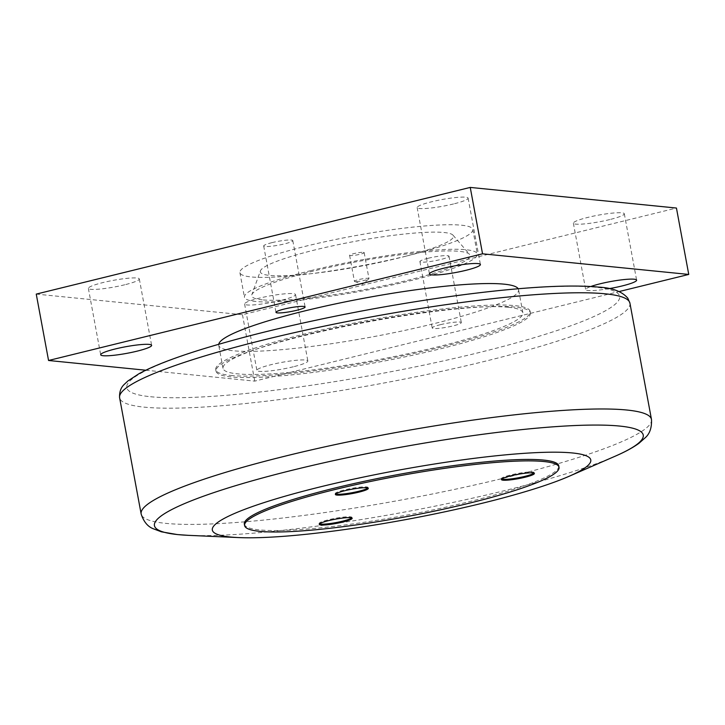 <?xml version="1.0" encoding="UTF-8"?>
<svg xmlns="http://www.w3.org/2000/svg" width="725" height="725" viewBox="0 0 725 725"><rect width="100%" height="100%" fill="white"/><g stroke="black" fill="none" stroke-linecap="round" stroke-linejoin="round"><path stroke-width="0.54" stroke-dasharray="3.62 2.72" d="M271.993 242.639A14.808 1.921 169.5 0 0 263.683 245.956A14.808 1.921 169.5 0 0 284.49 243.89A14.808 1.921 169.5 0 0 292.791 240.564A14.808 1.921 169.5 0 0 271.993 242.639M440.51 324.655A14.808 1.921 169.5 0 0 432.209 327.972A14.808 1.921 169.5 0 0 453.007 325.906A14.808 1.921 169.5 0 0 461.317 322.58A14.808 1.921 169.5 0 0 440.51 324.655M293.308 366.778A25.91 3.362 -10.5 0 1 256.895 370.412A25.91 3.362 -10.5 0 1 271.431 364.593A25.91 3.362 -10.5 0 1 307.844 360.968A25.91 3.362 -10.5 0 1 293.308 366.778M609.109 288.641A25.91 3.362 -10.5 0 1 585.673 289.592A25.91 3.362 -10.5 0 1 590.839 286.502M145.788 370.221L254.756 381.114L619.068 291.568M218.733 344.257A152.477 19.774 169.5 0 0 218.723 345.254A152.477 19.774 169.5 0 0 233.196 350.764A152.477 19.774 169.5 0 0 403.399 330.691A152.477 19.774 169.5 0 0 518.583 289.674A152.477 19.774 169.5 0 0 518.221 288.749M428.203 258.263A14.808 1.921 169.5 0 0 419.902 261.58A14.808 1.921 169.5 0 0 440.7 259.514A14.808 1.921 169.5 0 0 449.011 256.188A14.808 1.921 169.5 0 0 428.203 258.263M281.001 300.386A25.91 3.362 -10.5 0 1 244.588 304.011A25.91 3.362 -10.5 0 1 259.133 298.202A25.91 3.362 -10.5 0 1 295.537 294.577A25.91 3.362 -10.5 0 1 281.001 300.386M609.779 219.566A25.91 3.362 -10.5 0 1 573.375 223.2A25.91 3.362 -10.5 0 1 587.912 217.382A25.91 3.362 -10.5 0 1 624.316 213.757A25.91 3.362 -10.5 0 1 609.779 219.566M124.782 284.762A25.91 3.362 -10.5 0 1 88.377 288.387A25.91 3.362 -10.5 0 1 102.914 282.578A25.91 3.362 -10.5 0 1 139.327 278.944A25.91 3.362 -10.5 0 1 124.782 284.762M453.569 203.942A25.91 3.362 -10.5 0 1 417.156 207.577A25.91 3.362 -10.5 0 1 431.692 201.758A25.91 3.362 -10.5 0 1 468.105 198.133A25.91 3.362 -10.5 0 1 453.569 203.942M36.25 294.096L242.458 314.722L676.443 208.048M406.335 256.07A118.429 15.361 -10.5 0 1 239.903 272.654A118.429 15.361 -10.5 0 1 306.358 246.074A118.429 15.361 -10.5 0 1 472.8 229.49A118.429 15.361 -10.5 0 1 406.335 256.07M310.907 270.606A118.429 15.361 169.5 0 0 244.443 297.196A118.429 15.361 169.5 0 0 410.885 280.611A118.429 15.361 169.5 0 0 477.34 254.031A118.429 15.361 169.5 0 0 310.907 270.606M242.458 314.722L254.756 381.114M508.388 307.264A152.477 19.774 169.5 0 0 338.185 327.328A152.477 19.774 169.5 0 0 223.01 368.345A152.477 19.774 169.5 0 0 237.474 373.855A152.477 19.774 169.5 0 0 407.677 353.791A152.477 19.774 169.5 0 0 522.861 312.774A152.477 19.774 169.5 0 0 508.388 307.264M230.903 375.468A159.881 20.735 169.5 0 0 409.362 354.425A159.881 20.735 169.5 0 0 530.138 311.424A159.881 20.735 169.5 0 0 514.967 305.642A159.881 20.735 -10.5 0 0 336.5 326.685A159.881 20.735 -10.5 0 0 215.724 369.696A159.881 20.735 -10.5 0 0 230.903 375.468M530.401 312.865A159.881 20.735 169.5 0 1 409.634 355.875A159.881 20.735 169.5 0 1 231.166 376.918A159.881 20.735 -10.5 0 1 215.996 371.137A159.881 20.735 -10.5 0 1 336.772 328.126A159.881 20.735 -10.5 0 1 515.23 307.092A159.881 20.735 169.5 0 1 530.401 312.865L530.138 311.424M244.352 524.13A159.881 20.735 -10.5 0 0 259.523 529.903A159.881 20.735 169.5 0 0 437.982 508.868A159.881 20.735 169.5 0 0 558.757 465.858M319.517 523.885A16.729 2.166 -10.5 0 1 319.091 523.513A16.729 2.166 -10.5 0 1 331.733 519.018A16.729 2.166 -10.5 0 1 350.402 516.816A16.729 2.166 -10.5 0 1 351.987 517.414A16.729 2.166 -10.5 0 1 351.725 517.913M501.745 479.089A16.729 2.166 -10.5 0 1 501.319 478.718A16.729 2.166 -10.5 0 1 513.962 474.222A16.729 2.166 -10.5 0 1 532.63 472.02A16.729 2.166 -10.5 0 1 534.216 472.627A16.729 2.166 -10.5 0 1 533.953 473.117M335.648 493.988A16.729 2.166 -10.5 0 1 335.222 493.616A16.729 2.166 -10.5 0 1 347.864 489.121A16.729 2.166 -10.5 0 1 366.533 486.919A16.729 2.166 -10.5 0 1 368.119 487.517A16.729 2.166 -10.5 0 1 367.856 488.016M262.26 299.851A111.034 14.4 -10.5 0 1 251.838 294.712A111.034 14.4 -10.5 0 1 339.626 265.123A111.034 14.4 -10.5 0 1 459.532 251.367A111.034 14.4 169.5 0 1 469.555 254.366A111.034 14.4 169.5 0 1 390.186 284.372A111.034 14.4 169.5 0 1 262.26 299.851M260.42 270.86A98.21 12.733 -10.5 0 0 269.637 275.409A98.21 12.733 169.5 0 0 382.791 261.716A98.21 12.733 169.5 0 0 452.998 235.172A98.21 12.733 169.5 0 0 444.126 232.517A98.21 12.733 -10.5 0 0 338.067 244.688A98.21 12.733 -10.5 0 0 260.42 270.86L251.838 294.712M363.461 252.345A7.404 0.961 -10.5 0 1 364.158 252.608A7.404 0.961 -10.5 0 1 358.567 254.602A7.404 0.961 -10.5 0 1 350.311 255.572A7.404 0.961 -10.5 0 1 349.604 255.309A7.404 0.961 -10.5 0 1 355.196 253.315A7.404 0.961 -10.5 0 1 363.461 252.345M355.123 281.554A7.404 0.961 -10.5 0 1 354.634 281.463A7.404 0.961 -10.5 0 1 354.416 281.291A7.404 0.961 -10.5 0 1 360.008 279.297A7.404 0.961 -10.5 0 1 368.273 278.318A7.404 0.961 169.5 0 1 368.98 278.59A7.404 0.961 169.5 0 1 368.835 278.826A7.404 0.961 169.5 0 1 362.6 280.747A7.404 0.961 169.5 0 1 355.123 281.554M150.555 396.729A250.623 32.498 169.5 0 0 478.989 352.586A250.623 32.498 169.5 0 0 595.841 287.272A250.623 32.498 -10.5 0 0 267.416 331.425A250.623 32.498 -10.5 0 0 150.555 396.729M629.916 303.104A259.505 33.649 169.5 0 1 484.309 361.44A259.505 33.649 169.5 0 1 144.239 407.151A259.505 33.649 -10.5 0 1 119.598 397.69M651.485 419.485A259.505 33.649 169.5 0 1 505.842 477.648A259.505 33.649 169.5 0 1 165.771 523.359A259.505 33.649 -10.5 0 1 141.167 514.07M188.418 535.34A248.539 32.226 169.5 0 0 404.713 512.031A248.539 32.226 169.5 0 0 614.999 456.279M263.683 245.956L275.989 312.348M419.902 261.58L432.209 327.972M244.588 304.011L256.895 370.412M573.375 223.2L585.673 289.592M88.377 288.387L100.684 354.779M417.156 207.577L429.463 273.968M468.105 198.133L480.412 264.525M239.903 272.654L244.443 297.196M472.8 229.49L477.34 254.031M139.327 278.944L151.625 345.345M624.316 213.757L636.623 280.149M295.537 294.577L307.844 360.968M449.011 256.188L461.317 322.58M292.791 240.564L305.098 306.956M223.01 368.345L218.723 345.254M522.861 312.774L518.583 289.674M215.996 371.137L215.724 369.696M351.987 517.414L352.151 518.284M319.091 523.513L319.254 524.383M534.216 472.627L534.379 473.488M501.319 478.718L501.483 479.588M368.119 487.517L368.282 488.387M335.222 493.616L335.385 494.486M452.998 235.172L469.555 254.366M349.604 255.309L354.416 281.291M364.158 252.608L368.98 278.59M354.634 281.463L362.5 284.272L368.835 278.826"/><path stroke-width="1.09" d="M284.3 309.031A14.808 1.921 169.5 0 0 275.989 312.348A14.808 1.921 169.5 0 0 296.797 310.282A14.808 1.921 169.5 0 0 305.098 306.956A14.808 1.921 169.5 0 0 284.3 309.031M465.867 270.334A25.91 3.362 -10.5 0 1 429.463 273.968A25.91 3.362 -10.5 0 1 443.999 268.15A25.91 3.362 -10.5 0 1 480.412 264.525A25.91 3.362 -10.5 0 1 465.867 270.334M590.839 286.502A25.91 3.362 -10.5 0 1 600.218 283.774A25.91 3.362 -10.5 0 1 636.623 280.149A25.91 3.362 -10.5 0 1 622.086 285.958A25.91 3.362 -10.5 0 1 609.109 288.641M137.088 351.154A25.91 3.362 -10.5 0 1 100.684 354.779A25.91 3.362 -10.5 0 1 115.221 348.97A25.91 3.362 -10.5 0 1 151.625 345.345A25.91 3.362 -10.5 0 1 137.088 351.154M619.068 291.568L688.75 274.44L482.542 253.813L48.557 360.488L145.788 370.221M518.221 288.749A152.477 19.774 169.5 0 0 504.111 284.164A152.477 19.774 169.5 0 0 337.515 303.467A152.477 19.774 169.5 0 0 218.733 344.257M688.75 274.44L676.443 208.048L470.244 187.422L36.25 294.096L48.557 360.488M470.244 187.422L482.542 253.813M230.586 537.017A192.451 24.958 169.5 0 0 238.616 537.578A192.451 24.958 169.5 0 0 406.1 519.535A192.451 24.958 169.5 0 0 568.935 476.361A192.451 24.958 169.5 0 0 572.523 452.971A192.451 24.958 -10.5 0 0 320.323 486.865A192.451 24.958 -10.5 0 0 230.586 537.017M558.757 465.858A159.881 20.735 169.5 0 0 543.587 460.076A159.881 20.735 -10.5 0 0 365.128 481.119A159.881 20.735 -10.5 0 0 244.352 524.13L244.615 525.571A159.881 20.735 -10.5 0 1 365.391 482.56A159.881 20.735 -10.5 0 1 543.859 461.526A159.881 20.735 169.5 0 1 559.029 467.299L558.757 465.858M559.029 467.299A159.881 20.735 169.5 0 1 438.253 510.309A159.881 20.735 169.5 0 1 259.786 531.353A159.881 20.735 -10.5 0 1 244.615 525.571M320.84 524.982A16.729 2.166 -10.5 0 1 319.254 524.383A16.729 2.166 -10.5 0 1 331.887 519.879A16.729 2.166 -10.5 0 1 350.565 517.677A16.729 2.166 -10.5 0 1 352.151 518.284A16.729 2.166 -10.5 0 1 339.517 522.779A16.729 2.166 -10.5 0 1 320.84 524.982M503.068 480.195A16.729 2.166 -10.5 0 1 501.483 479.588A16.729 2.166 -10.5 0 1 514.116 475.083A16.729 2.166 -10.5 0 1 532.793 472.881A16.729 2.166 -10.5 0 1 534.379 473.488A16.729 2.166 -10.5 0 1 521.746 477.993A16.729 2.166 -10.5 0 1 503.068 480.195M336.971 495.084A16.729 2.166 -10.5 0 1 335.385 494.486A16.729 2.166 -10.5 0 1 348.018 489.982A16.729 2.166 -10.5 0 1 366.696 487.78A16.729 2.166 -10.5 0 1 368.282 488.387A16.729 2.166 -10.5 0 1 355.649 492.891A16.729 2.166 -10.5 0 1 336.971 495.084M351.725 517.913A16.729 2.166 -10.5 0 1 337.705 522.263A16.729 2.166 -10.5 0 1 320.686 524.121A16.729 2.166 -10.5 0 1 319.517 523.885M533.953 473.117A16.729 2.166 -10.5 0 1 519.934 477.467A16.729 2.166 -10.5 0 1 502.914 479.325A16.729 2.166 -10.5 0 1 501.745 479.089M367.856 488.016A16.729 2.166 -10.5 0 1 353.836 492.366A16.729 2.166 -10.5 0 1 336.817 494.223A16.729 2.166 -10.5 0 1 335.648 493.988M119.598 397.69A259.505 33.649 -10.5 0 1 265.241 339.536A259.505 33.649 -10.5 0 1 605.303 293.815A259.505 33.649 169.5 0 1 629.916 303.104L627.823 298.22C622.086 291.486 612.253 287.78 598.333 287.091C575.813 284.979 543.197 286.085 500.477 290.417C459.097 294.676 414.428 301.247 366.478 310.119C300.032 322.58 243.138 336.282 195.786 351.217C170.946 359.138 152.042 366.623 139.064 373.665L127.899 380.969L124.347 384.304C120.885 387.485 119.299 391.953 119.598 397.69L141.167 514.07A259.505 33.649 -10.5 0 1 286.774 455.735A259.505 33.649 -10.5 0 1 626.844 410.024A259.505 33.649 169.5 0 1 651.485 419.485L629.916 303.104M238.616 537.578L188.418 535.34A248.539 32.226 169.5 0 1 178.051 534.615A248.539 32.226 -10.5 0 1 293.933 469.845A248.539 32.226 -10.5 0 1 619.63 426.064A248.539 32.226 169.5 0 1 614.999 456.279C624.887 452.019 632.88 447.697 638.961 443.301L645.522 437.474C649.863 433.514 651.857 427.523 651.485 419.485M141.167 514.07C143.704 521.701 147.71 526.586 153.183 528.724L161.394 531.815L177.398 534.57L188.418 535.34M568.935 476.361L614.999 456.279"/></g></svg>
